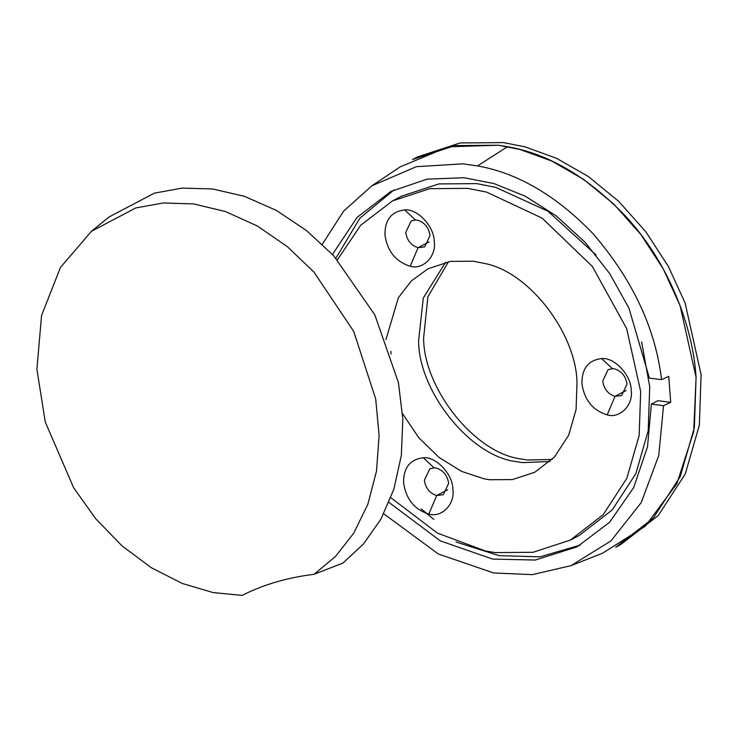 <?xml version="1.0" encoding="UTF-8"?>
<svg xmlns="http://www.w3.org/2000/svg" width="738" height="738" viewBox="0 0 738 738"><rect width="100%" height="100%" fill="white"/><g stroke="black" fill="none" stroke-linecap="round" stroke-linejoin="round"><path stroke-width="1.11" d="M448.464 261.732L427.874 296.824L423.612 338.133C423.695 388.843 475.235 453.824 521.508 459.018L527.356 459.995L552.135 459.47M418.584 340.762C418.667 391.472 470.217 456.453 516.489 461.656L522.329 462.625L550.004 461.508L522.329 462.625L516.489 461.656C470.217 456.453 418.667 391.472 418.584 340.762L423.317 297.967L445.577 262.322L423.317 297.967L418.584 340.762M383.76 513.796L438.335 553.989L493.667 572.965L532.366 574.634L571.028 565.64L602.642 553.159L645.307 526.166L676.857 483.713L693.72 431.647L696.072 377.339L694.347 427.717L680.233 476.628L653.241 518.159L615.732 547.172L620.759 544.533L658.259 515.521L685.251 473.999L699.375 425.088L701.1 374.701L685.113 302.986L668.342 266.409L645.925 231.907L618.813 201.456L588.49 176.631L556.673 158.366L525.078 146.871L503.491 142.591L460.106 142.941L417.524 156.908L412.496 159.537L455.088 145.58L498.464 145.22L520.05 149.51L551.655 161.004L583.463 179.269L613.795 204.094L640.898 234.546L663.314 269.038L680.095 305.615L696.072 377.339C692.945 325.726 668.019 261.335 624.662 215.182C587.153 176.594 548.122 153.762 507.55 146.678L498.464 145.22L448.261 146.807L400.125 166.899L371.887 185.81L343.613 211.142L322.331 244.269M314.019 574.302L335.356 556.655L353.76 533.15L367.847 504.257L376.509 471.102L379.111 435.374L375.697 399L353.742 331.445L313.982 272.128L287.257 246.557L257.23 225.939L225.441 211.529L193.587 203.919L163.292 202.968L135.783 207.95L91.466 231.28L60.488 267.424L41.559 315.44L36.9 369.268L45.286 422.035L73.625 487.717L95.626 518.639L122.001 545.862L151.456 567.808L182.369 583.49L213.079 592.568L242.156 595.409C262.977 584.736 286.925 577.697 314.019 574.302L343.022 563.057L363.53 543.934L380.919 519.137L393.861 489.211L401.343 455.318L402.837 419.11L398.409 382.487L374.803 314.84L333.825 255.911L306.685 230.68L276.381 210.413L244.407 196.317L212.415 188.919L181.963 188.116L154.279 193.172L108.975 217.018M602.715 381.02C603.905 388.963 608.011 394.074 615.04 396.352L621.627 395.54L626.977 384.212C625.815 376.343 621.747 371.242 614.763 368.908L612.429 368.649L608.075 369.701L602.715 381.02M581.922 383.714C584.376 399.978 592.798 410.374 607.171 414.894C619.763 418.852 633.518 405.079 631.202 390.208C631.304 374.996 614.053 356.998 601.645 358.594C588.352 360.144 581.775 368.52 581.922 383.714M424.387 480.207C425.577 488.15 429.682 493.261 436.712 495.539L443.298 494.728L448.649 483.408C447.486 475.53 443.418 470.429 436.435 468.095L434.101 467.837L429.747 468.888L424.387 480.207M403.594 482.901C406.048 499.165 414.47 509.561 428.843 514.082C441.435 518.039 455.189 504.266 452.874 489.395C452.975 474.183 435.724 456.185 423.317 457.781C410.024 459.331 403.446 467.707 403.594 482.901M405.752 232.369C406.942 240.311 411.048 245.413 418.077 247.691L424.664 246.889L430.014 235.56C428.852 227.682 424.784 222.581 417.8 220.256L415.466 219.998L411.112 221.04L405.752 232.369M384.959 235.062C387.413 251.326 395.836 261.722 410.208 266.243C422.8 270.2 436.545 256.427 434.239 241.557C434.341 226.345 417.09 208.347 404.682 209.943C391.389 211.492 384.812 219.859 384.959 235.062M391.039 354.12L390.919 351.288M571.028 565.64L611.018 540.88L641.267 502.532L658.766 455.457L663.517 405.706L670.704 402.367L668.748 376.352L661.562 379.683C655.418 328.087 632.457 279.287 592.679 233.291C556.129 195.533 517.744 173.079 477.523 165.921L462.901 163.845L416.361 166.677L371.887 185.81M421.177 508.86L433.879 519.46M596.092 255.016L547.891 211.179L495.705 187.369L476.813 183.614L438.852 183.928L401.592 196.142L392.551 200.884L360.725 225.201L337.386 259.85M390.863 497.753L437.514 533.15L485.41 550.972L495.161 552.596L533.122 552.282L570.382 540.059L603.195 514.672L626.811 478.344L639.163 435.549L640.676 391.463L626.691 328.705L592.402 266.51L542.144 218.144L486.656 192.111L467.772 188.356L429.811 188.67L392.551 200.884M570.382 540.059L579.422 535.327L612.236 509.93L635.861 473.602L648.204 430.808L649.717 386.721L641.626 341.86M402.542 413.658L418.833 437.782L439.211 457.578L461.61 471.388L483.833 478.768L489.681 479.746L512.458 479.562L534.81 472.228L554.506 456.997L568.675 435.199L576.083 409.516L576.996 383.068C576.655 334.812 529.921 271.99 484.58 263.457L473.252 261.206L450.475 261.39L428.114 268.724L411.481 280.8L398.409 297.635L385.919 339.674M389 502.44L440.365 540.899L492.624 559.09L535.29 560.031L577.125 546.821L609.625 522.236L633.684 487.597L647.521 446.739L651.359 404.101L657.89 400.679L670.704 402.367M651.359 404.101L663.517 405.706M332.469 254.462L357.081 217.396L390.826 191.493L426.979 179.177L463.953 177.729L493.962 183.568L525.318 196.234L556.341 215.976L585.077 242.258L609.736 273.66L628.97 308.207L649.403 378.087L661.562 379.683M394.12 189.832L359.849 218.217L335.91 258.199M455.964 541.996L499.156 555.659L540.041 556.83L580.363 545.059M626.055 390.54L615.04 396.352L607.171 414.894M612.429 368.649L601.645 358.594M447.726 489.728L436.712 495.539L428.843 514.082M434.101 467.837L423.317 457.781M429.092 241.889L418.077 247.691L410.208 266.243M415.466 219.998L404.682 209.943M477.523 165.921L507.55 146.678M108.956 217.027L91.457 231.289"/></g></svg>
